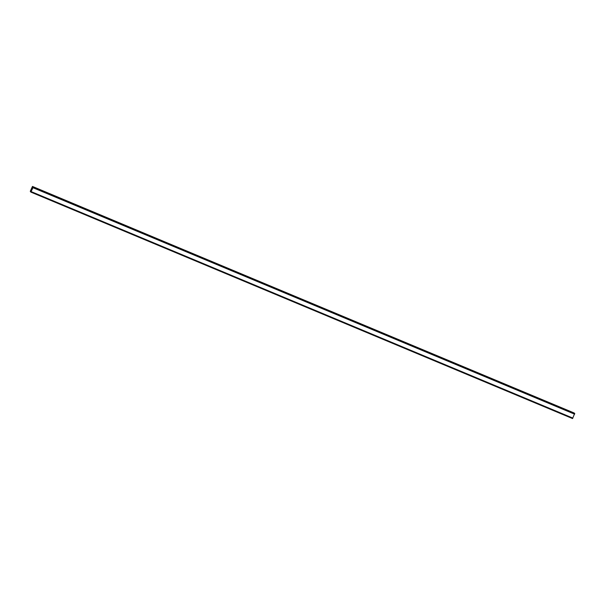 <?xml version="1.0" encoding="UTF-8"?>
<svg xmlns="http://www.w3.org/2000/svg" width="605" height="605" viewBox="0 0 605 605"><rect width="100%" height="100%" fill="white"/><g stroke="black" fill="none" stroke-linecap="round" stroke-linejoin="round"><path stroke-width="0.91" d="M574.221 413.253L32.466 186.438L32.436 187.489L33.048 186.99L32.965 187.701L30.832 192.05L31.006 191.135L30.394 191.626L30.31 191.233L32.466 186.438M572.534 418.562L30.885 192.103L572.534 418.562L574.689 413.449M32.027 188.79L31.838 189.221L32.027 188.79M31.899 188.662L31.846 189.229M31.914 188.594L31.694 189.085M30.394 191.626L30.893 191.838L30.394 191.626M33.101 187.081L574.75 413.54L33.101 187.089M33.048 186.99L574.697 413.457L33.048 186.99M574.629 414.085L32.98 187.626M574.621 414.13L32.972 187.671M574.614 414.16L32.965 187.701M572.882 418.1L31.233 191.641M572.859 418.131L31.218 191.672M572.837 418.153L31.188 191.694M574.258 413.033L32.609 186.574M574.258 413.102L32.609 186.643M574.75 413.502L33.101 187.043M574.735 413.601L33.086 187.142M572.58 418.494L30.938 192.035M30.908 191.793L30.431 191.596"/></g></svg>
